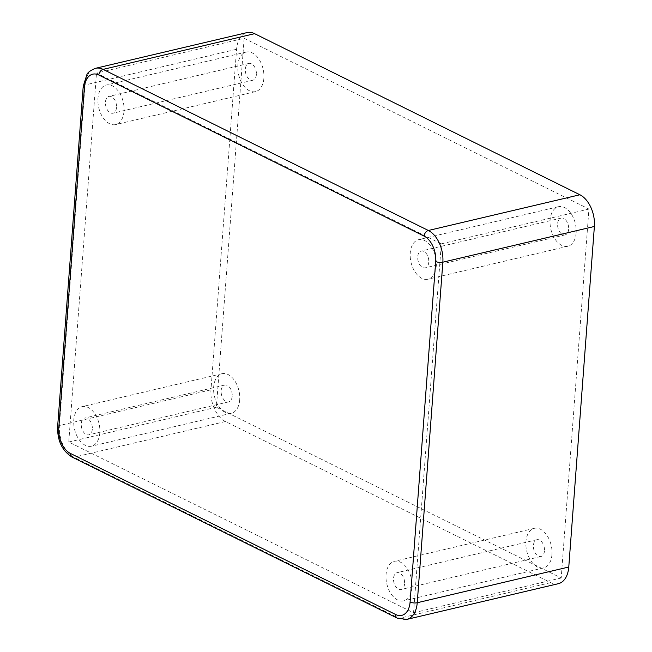 <?xml version="1.0" encoding="UTF-8"?>
<svg xmlns="http://www.w3.org/2000/svg" width="652" height="652" viewBox="0 0 652 652"><rect width="100%" height="100%" fill="white"/><g stroke="black" fill="none" stroke-linecap="round" stroke-linejoin="round"><path stroke-width="0.49" stroke-dasharray="3.26 2.44" d="M558.34 583.687A25.395 15.705 76.7 0 1 550.736 582.619L225.453 421.518A25.395 15.705 76.7 0 1 210.971 389.815L236.578 49.267A25.395 15.705 76.7 0 1 247.01 32.6M244.15 38.297L588.943 209.064L561.201 577.99L216.407 407.231L244.15 38.297L96.496 73.097L441.29 243.856L413.547 612.782L68.753 442.023L96.496 73.097M588.943 209.064L441.29 243.856M561.201 577.99L413.547 612.782M216.407 407.231L68.753 442.023M123.994 111.239A20.318 12.567 76.7 0 1 115.64 124.581A20.318 12.567 76.7 0 1 98.754 107.678A20.318 12.567 76.7 0 1 106.317 85.021A20.318 12.567 76.7 0 1 123.994 111.239M263.873 78.281A20.318 12.567 76.7 0 1 255.527 91.614A20.318 12.567 76.7 0 1 238.632 74.719A20.318 12.567 76.7 0 1 246.203 52.054A20.318 12.567 76.7 0 1 263.873 78.281M116.512 107.539A8.639 5.338 76.7 0 1 112.959 113.203A8.639 5.338 76.7 0 1 105.779 106.023A8.639 5.338 76.7 0 1 108.998 96.39A8.639 5.338 76.7 0 1 116.512 107.539M256.391 74.572A8.639 5.338 76.7 0 1 252.846 80.237A8.639 5.338 76.7 0 1 245.665 73.057A8.639 5.338 76.7 0 1 248.885 63.431A8.639 5.338 76.7 0 1 256.391 74.572M436.261 265.894A20.318 12.567 76.7 0 1 427.908 279.227A20.318 12.567 76.7 0 1 411.021 262.332A20.318 12.567 76.7 0 1 418.584 239.675A20.318 12.567 76.7 0 1 436.261 265.894M576.14 232.927A20.318 12.567 76.7 0 1 567.794 246.26A20.318 12.567 76.7 0 1 550.899 229.365A20.318 12.567 76.7 0 1 558.471 206.708A20.318 12.567 76.7 0 1 576.14 232.927M428.78 262.194A8.639 5.338 76.7 0 1 425.226 267.858A8.639 5.338 76.7 0 1 418.046 260.678A8.639 5.338 76.7 0 1 421.265 251.044A8.639 5.338 76.7 0 1 428.78 262.194M568.658 229.227A8.639 5.338 76.7 0 1 565.113 234.891A8.639 5.338 76.7 0 1 557.933 227.711A8.639 5.338 76.7 0 1 561.152 218.078A8.639 5.338 76.7 0 1 568.658 229.227M412.072 587.525A20.318 12.567 76.7 0 1 403.727 600.859A20.318 12.567 76.7 0 1 386.832 583.964A20.318 12.567 76.7 0 1 394.403 561.307A20.318 12.567 76.7 0 1 412.072 587.525M551.959 554.559A20.318 12.567 76.7 0 1 543.605 567.892A20.318 12.567 76.7 0 1 526.718 550.997A20.318 12.567 76.7 0 1 534.29 528.34A20.318 12.567 76.7 0 1 551.959 554.559M404.59 583.817A8.639 5.338 76.7 0 1 401.045 589.489A8.639 5.338 76.7 0 1 393.865 582.309A8.639 5.338 76.7 0 1 397.084 572.676A8.639 5.338 76.7 0 1 404.59 583.817M544.477 550.858A8.639 5.338 76.7 0 1 540.924 556.523A8.639 5.338 76.7 0 1 533.752 549.343A8.639 5.338 76.7 0 1 536.963 539.709A8.639 5.338 76.7 0 1 544.477 550.858M99.805 432.871A20.318 12.567 76.7 0 1 91.459 446.204A20.318 12.567 76.7 0 1 74.564 429.309A20.318 12.567 76.7 0 1 82.136 406.652A20.318 12.567 76.7 0 1 99.805 432.871M239.691 399.912A20.318 12.567 76.7 0 1 231.338 413.246A20.318 12.567 76.7 0 1 214.451 396.351A20.318 12.567 76.7 0 1 222.022 373.686A20.318 12.567 76.7 0 1 239.691 399.912M92.323 429.171A8.639 5.338 76.7 0 1 88.778 434.835A8.639 5.338 76.7 0 1 81.598 427.655A8.639 5.338 76.7 0 1 84.817 418.022A8.639 5.338 76.7 0 1 92.323 429.171M232.21 396.204A8.639 5.338 76.7 0 1 228.656 401.868A8.639 5.338 76.7 0 1 221.484 394.688A8.639 5.338 76.7 0 1 224.695 385.063A8.639 5.338 76.7 0 1 232.21 396.204M406.799 619.4A25.395 15.705 76.7 0 1 399.195 618.324L73.921 457.231A25.395 15.705 76.7 0 1 59.43 425.528L85.037 84.98A25.395 15.705 76.7 0 1 95.477 68.313M83.228 86.211A5.077 1.817 -175.7 0 1 85.037 84.98L236.578 49.267M57.62 426.758A5.077 1.817 -175.7 0 1 59.43 425.528L210.971 389.815M72.022 457.052A5.077 3.553 116.3 0 0 73.921 457.231L225.453 421.518M397.296 618.153A5.077 3.553 116.3 0 0 399.195 618.324L550.736 582.619M246.203 52.054L106.317 85.021M255.527 91.614L115.64 124.581M248.885 63.431L108.998 96.39M252.846 80.237L112.959 113.203M558.471 206.708L418.584 239.675M567.794 246.26L427.908 279.227M561.152 218.078L421.265 251.044M565.113 234.891L425.226 267.858M534.29 528.34L394.403 561.307M543.605 567.892L403.727 600.859M536.963 539.709L397.084 572.676M540.924 556.523L401.045 589.489M222.022 373.686L82.136 406.652M231.338 413.246L91.459 446.204M224.695 385.063L84.817 418.022M228.656 401.868L88.778 434.835"/><path stroke-width="0.98" d="M84.401 87.507A20.318 12.567 76.7 0 1 98.835 75.029L424.118 236.122A20.318 12.567 76.7 0 1 435.707 261.485L410.1 602.04A20.318 12.567 76.7 0 1 395.666 614.51L70.383 453.417A20.318 12.567 76.7 0 1 58.794 428.054L84.401 87.507A5.077 1.817 -175.7 0 1 83.228 86.211L86.903 74.556C87.653 72.47 90.514 70.392 95.477 68.313L247.01 32.6A25.395 15.705 76.7 0 1 254.614 33.676L579.897 194.769A25.395 15.705 76.7 0 1 594.379 226.472L568.772 567.02A25.395 15.705 76.7 0 1 558.34 583.687L406.799 619.4A25.395 15.705 76.7 0 0 417.239 602.733L568.772 567.02M95.477 68.313A25.395 15.705 76.7 0 1 103.081 69.381L254.614 33.676M98.835 75.029A5.077 3.553 -63.7 0 1 103.081 69.381L428.356 230.482L579.897 194.769M58.794 428.054A5.077 1.817 -175.7 0 1 57.62 426.758L83.228 86.211M424.118 236.122A5.077 3.553 -63.7 0 1 428.356 230.482A25.395 15.705 76.7 0 1 442.847 262.185L594.379 226.472M435.707 261.485A5.077 1.817 4.3 0 0 442.847 262.185L417.239 602.733A5.077 1.817 4.3 0 1 410.1 602.04M70.383 453.417A5.077 3.553 116.3 0 0 72.022 457.052L72.022 457.052C62.119 450.744 57.319 440.646 57.62 426.758M395.666 614.51A5.077 3.553 116.3 0 0 397.296 618.153L72.022 457.052M397.296 618.153L406.799 619.4"/></g></svg>
